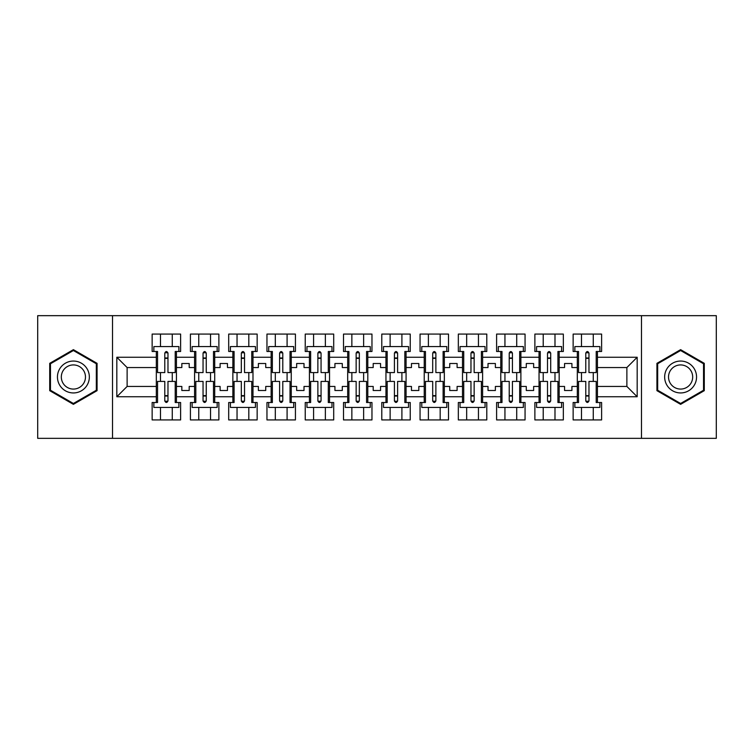 <?xml version="1.0" encoding="UTF-8"?>
<svg xmlns="http://www.w3.org/2000/svg" width="754" height="754" viewBox="0 0 754 754"><rect width="100%" height="100%" fill="white"/><g stroke="black" fill="none" stroke-linecap="round" stroke-linejoin="round"><path stroke-width="1.13" d="M641.475 315.662L37.7 315.662L37.7 438.338L716.3 438.338L716.3 315.662L641.475 315.662L641.475 438.338M559.166 386.444L564.558 386.444L564.558 390.497L571.918 390.497L571.918 386.444L577.319 386.444L577.319 367.556L571.918 367.556L571.918 363.503L564.558 363.503L564.558 367.556L559.166 367.556L559.166 396.745L577.319 396.745L577.319 402.513L573.144 402.513L573.144 419.931L601.607 419.931L601.607 402.513L597.432 402.513L597.432 386.444L626.876 386.444L626.876 367.556L597.432 367.556L597.432 386.444M520.891 386.444L526.283 386.444L526.283 390.497L533.644 390.497L533.644 386.444L539.044 386.444L539.044 367.556L533.644 367.556L533.644 363.503L526.283 363.503L526.283 367.556L520.891 367.556L520.891 396.745L539.044 396.745L539.044 402.513L534.878 402.513L534.878 419.931L563.332 419.931L563.332 402.513L559.166 402.513L559.166 396.745M482.617 386.444L488.017 386.444L488.017 390.497L495.378 390.497L495.378 386.444L500.769 386.444L500.769 367.556L495.378 367.556L495.378 363.503L488.017 363.503L488.017 367.556L482.617 367.556L482.617 396.745L500.769 396.745L500.769 402.513L496.603 402.513L496.603 419.931L525.057 419.931L525.057 402.513L520.891 402.513L520.891 396.745M444.342 386.444L449.742 386.444L449.742 390.497L457.103 390.497L457.103 386.444L462.504 386.444L462.504 367.556L457.103 367.556L457.103 363.503L449.742 363.503L449.742 367.556L444.342 367.556L444.342 396.745L462.504 396.745L462.504 402.513L458.328 402.513L458.328 419.931L486.792 419.931L486.792 402.513L482.617 402.513L482.617 396.745M406.076 386.444L411.467 386.444L411.467 390.497L418.828 390.497L418.828 386.444L424.229 386.444L424.229 367.556L418.828 367.556L418.828 363.503L411.467 363.503L411.467 367.556L406.076 367.556L406.076 396.745L424.229 396.745L424.229 402.513L420.053 402.513L420.053 419.931L448.517 419.931L448.517 402.513L444.342 402.513L444.342 396.745M367.801 386.444L373.202 386.444L373.202 390.497L380.553 390.497L380.553 386.444L385.954 386.444L385.954 367.556L380.553 367.556L380.553 363.503L373.202 363.503L373.202 367.556L367.801 367.556L367.801 396.745L385.954 396.745L385.954 402.513L381.788 402.513L381.788 419.931L410.242 419.931L410.242 402.513L406.076 402.513L406.076 396.745M329.526 386.444L334.927 386.444L334.927 390.497L342.288 390.497L342.288 386.444L347.679 386.444L347.679 367.556L342.288 367.556L342.288 363.503L334.927 363.503L334.927 367.556L329.526 367.556L329.526 396.745L347.679 396.745L347.679 402.513L343.513 402.513L343.513 419.931L371.967 419.931L371.967 402.513L367.801 402.513L367.801 396.745M291.251 386.444L296.652 386.444L296.652 390.497L304.013 390.497L304.013 386.444L309.413 386.444L309.413 367.556L304.013 367.556L304.013 363.503L296.652 363.503L296.652 367.556L291.251 367.556L291.251 396.745L309.413 396.745L309.413 402.513L305.238 402.513L305.238 419.931L333.702 419.931L333.702 402.513L329.526 402.513L329.526 396.745M252.986 386.444L258.377 386.444L258.377 390.497L265.738 390.497L265.738 386.444L271.138 386.444L271.138 367.556L265.738 367.556L265.738 363.503L258.377 363.503L258.377 367.556L252.986 367.556L252.986 396.745L271.138 396.745L271.138 402.513L266.963 402.513L266.963 419.931L295.427 419.931L295.427 402.513L291.251 402.513L291.251 396.745M214.711 386.444L220.111 386.444L220.111 390.497L227.463 390.497L227.463 386.444L232.863 386.444L232.863 367.556L227.463 367.556L227.463 363.503L220.111 363.503L220.111 367.556L214.711 367.556L214.711 396.745L232.863 396.745L232.863 402.513L228.698 402.513L228.698 419.931L257.152 419.931L257.152 402.513L252.986 402.513L252.986 396.745M176.436 386.444L181.837 386.444L181.837 390.497L189.197 390.497L189.197 386.444L194.589 386.444L194.589 367.556L189.197 367.556L189.197 363.503L181.837 363.503L181.837 367.556L176.436 367.556L176.436 396.745L194.589 396.745L194.589 402.513L190.423 402.513L190.423 419.931L218.877 419.931L218.877 402.513L214.711 402.513L214.711 396.745M112.525 438.338L112.525 315.662M214.711 367.556L214.711 357.255L232.863 357.255L232.863 367.556M252.986 367.556L252.986 351.487L257.152 351.487L257.152 334.069L228.698 334.069L228.698 351.487L232.863 351.487L232.863 357.255M252.986 357.255L271.138 357.255L271.138 367.556M291.251 367.556L291.251 351.487L295.427 351.487L295.427 334.069L266.963 334.069L266.963 351.487L271.138 351.487L271.138 357.255M291.251 357.255L309.413 357.255L309.413 367.556M329.526 367.556L329.526 351.487L333.702 351.487L333.702 334.069L305.238 334.069L305.238 351.487L309.413 351.487L309.413 357.255M329.526 357.255L347.679 357.255L347.679 367.556M367.801 367.556L367.801 351.487L371.967 351.487L371.967 334.069L343.513 334.069L343.513 351.487L347.679 351.487L347.679 357.255M367.801 357.255L385.954 357.255L385.954 367.556M406.076 367.556L406.076 351.487L410.242 351.487L410.242 334.069L381.788 334.069L381.788 351.487L385.954 351.487L385.954 357.255M406.076 357.255L424.229 357.255L424.229 367.556M444.342 367.556L444.342 351.487L448.517 351.487L448.517 334.069L420.053 334.069L420.053 351.487L424.229 351.487L424.229 357.255M444.342 357.255L462.504 357.255L462.504 367.556M482.617 367.556L482.617 351.487L486.792 351.487L486.792 334.069L458.328 334.069L458.328 351.487L462.504 351.487L462.504 357.255M482.617 357.255L500.769 357.255L500.769 367.556M520.891 367.556L520.891 351.487L525.057 351.487L525.057 334.069L496.603 334.069L496.603 351.487L500.769 351.487L500.769 357.255M520.891 357.255L539.044 357.255L539.044 367.556M559.166 367.556L559.166 351.487L563.332 351.487L563.332 334.069L534.878 334.069L534.878 351.487L539.044 351.487L539.044 357.255M559.166 357.255L577.319 357.255L577.319 367.556M597.432 367.556L597.432 351.487L601.607 351.487L601.607 334.069L573.144 334.069L573.144 351.487L577.319 351.487L577.319 357.255M597.432 357.255L637.177 357.255L637.177 396.745L597.432 396.745M156.323 386.444L156.323 367.556L127.124 367.556L127.124 386.444L156.323 386.444L156.323 402.513L152.148 402.513L152.148 419.931L180.611 419.931L180.611 402.513L176.436 402.513L176.436 396.745M156.323 396.745L116.823 396.745L116.823 357.255L156.323 357.255L156.323 367.556M176.436 367.556L176.436 351.487L180.611 351.487L180.611 334.069L152.148 334.069L152.148 351.487L156.323 351.487L156.323 357.255M176.436 357.255L194.589 357.255L194.589 367.556M214.711 357.255L214.711 351.487L218.877 351.487L218.877 334.069L190.423 334.069L190.423 351.487L194.589 351.487L194.589 357.255M577.319 386.444L577.319 396.745M539.044 386.444L539.044 396.745M500.769 386.444L500.769 396.745M462.504 386.444L462.504 396.745M424.229 386.444L424.229 396.745M385.954 386.444L385.954 396.745M347.679 386.444L347.679 396.745M309.413 386.444L309.413 396.745M271.138 386.444L271.138 396.745M232.863 386.444L232.863 396.745M194.589 386.444L194.589 396.745M127.124 386.444L116.823 396.745M116.823 357.255L127.124 367.556M626.876 386.444L637.177 396.745M637.177 357.255L626.876 367.556M164.787 358.357L167.972 358.357M164.787 395.643L167.972 395.643M160.489 419.931L160.489 407.424L172.27 407.424L172.27 419.931M160.489 334.069L160.489 346.576L172.27 346.576L172.27 334.069M160.489 381.42L160.489 372.58M172.27 381.42L172.27 372.58M203.052 358.357L206.247 358.357M203.052 395.643L206.247 395.643M198.764 419.931L198.764 407.424L210.536 407.424L210.536 419.931M198.764 334.069L198.764 346.576L210.536 346.576L210.536 334.069M198.764 381.42L198.764 372.58M210.536 381.42L210.536 372.58M241.327 358.357L244.522 358.357M241.327 395.643L244.522 395.643M237.039 419.931L237.039 407.424L248.811 407.424L248.811 419.931M237.039 334.069L237.039 346.576L248.811 346.576L248.811 334.069M237.039 381.42L237.039 372.58M248.811 381.42L248.811 372.58M279.602 358.357L282.788 358.357M279.602 395.643L282.788 395.643M275.304 419.931L275.304 407.424L287.086 407.424L287.086 419.931M275.304 334.069L275.304 346.576L287.086 346.576L287.086 334.069M275.304 381.42L275.304 372.58M287.086 381.42L287.086 372.58M317.877 358.357L321.063 358.357M317.877 395.643L321.063 395.643M313.579 419.931L313.579 407.424L325.36 407.424L325.36 419.931M313.579 334.069L313.579 346.576L325.36 346.576L325.36 334.069M313.579 381.42L313.579 372.58M325.36 381.42L325.36 372.58M356.142 358.357L359.338 358.357M356.142 395.643L359.338 395.643M351.854 419.931L351.854 407.424L363.626 407.424L363.626 419.931M351.854 334.069L351.854 346.576L363.626 346.576L363.626 334.069M351.854 381.42L351.854 372.58M363.626 381.42L363.626 372.58M394.417 358.357L397.612 358.357M394.417 395.643L397.612 395.643M390.129 419.931L390.129 407.424L401.901 407.424L401.901 419.931M390.129 334.069L390.129 346.576L401.901 346.576L401.901 334.069M390.129 381.42L390.129 372.58M401.901 381.42L401.901 372.58M432.692 358.357L435.878 358.357M432.692 395.643L435.878 395.643M428.395 419.931L428.395 407.424L440.176 407.424L440.176 419.931M428.395 334.069L428.395 346.576L440.176 346.576L440.176 334.069M428.395 381.42L428.395 372.58M440.176 381.42L440.176 372.58M470.967 358.357L474.153 358.357M470.967 395.643L474.153 395.643M466.669 419.931L466.669 407.424L478.451 407.424L478.451 419.931M466.669 334.069L466.669 346.576L478.451 346.576L478.451 334.069M466.669 381.42L466.669 372.58M478.451 381.42L478.451 372.58M509.233 358.357L512.428 358.357M509.233 395.643L512.428 395.643M504.944 419.931L504.944 407.424L516.716 407.424L516.716 419.931M504.944 334.069L504.944 346.576L516.716 346.576L516.716 334.069M504.944 381.42L504.944 372.58M516.716 381.42L516.716 372.58M547.508 358.357L550.703 358.357M547.508 395.643L550.703 395.643M543.219 419.931L543.219 407.424L554.991 407.424L554.991 419.931M543.219 334.069L543.219 346.576L554.991 346.576L554.991 334.069M543.219 381.42L543.219 372.58M554.991 381.42L554.991 372.58M585.783 358.357L588.968 358.357M585.783 395.643L588.968 395.643M581.485 419.931L581.485 407.424L593.266 407.424L593.266 419.931M581.485 334.069L581.485 346.576L593.266 346.576L593.266 334.069M581.485 381.42L581.485 372.58M593.266 381.42L593.266 372.58M97.068 363.334L73.392 349.658L49.717 363.334L49.717 390.666L73.392 404.342L97.068 390.666L97.068 363.334M656.932 363.334L656.932 390.666L680.608 404.342L704.283 390.666L704.283 363.334L680.608 349.658L656.932 363.334M164.787 357.99L167.972 357.99L164.787 357.99M167.972 352.957L167.972 372.58L175.211 372.58L175.211 351.487L176.436 351.487M167.972 353.145A1.593 0.65 -0 0 0 167.699 352.778L165.06 352.778A1.593 0.65 -0 0 0 164.787 353.145M167.972 353.079C166.907 351.025 165.842 351.025 164.787 353.079L164.787 372.58L157.548 372.58L157.548 351.487L156.323 351.487M178.887 351.487L178.887 346.576L153.863 346.576L153.863 351.487M167.972 396.01L164.787 396.01L167.972 396.01M176.436 402.513L175.211 402.513L175.211 381.42L167.972 381.42L167.972 400.921C166.907 402.975 165.852 402.975 164.787 400.921L164.787 381.42L157.548 381.42L157.548 402.513L156.323 402.513M164.787 400.855A1.593 0.65 180 0 0 165.06 401.222L167.699 401.222A1.593 0.65 180 0 0 167.972 400.855M153.863 402.513L153.863 407.424L178.887 407.424L178.887 402.513M59.585 369.026A15.947 15.947 0 0 0 65.419 390.808A15.947 15.947 0 0 0 87.21 384.974A15.947 15.947 0 0 0 81.366 363.192A15.947 15.947 0 0 0 59.585 369.026M62.94 370.959A12.073 12.073 0 0 0 67.36 387.452A12.073 12.073 0 0 0 83.854 383.041A12.073 12.073 0 0 0 79.434 366.548A12.073 12.073 0 0 0 62.94 370.959M96.333 363.758L96.333 390.242L73.392 403.484L50.461 390.242L50.461 363.758L73.392 350.516L96.333 363.758M666.79 369.026A15.947 15.947 0 0 0 672.634 390.808A15.947 15.947 0 0 0 694.415 384.974A15.947 15.947 0 0 0 688.581 363.192A15.947 15.947 0 0 0 666.79 369.026M670.146 370.959A12.073 12.073 0 0 0 674.566 387.452A12.073 12.073 0 0 0 691.06 383.041A12.073 12.073 0 0 0 686.64 366.548A12.073 12.073 0 0 0 670.146 370.959M703.539 363.758L703.539 390.242L680.608 403.484L657.667 390.242L657.667 363.758L680.608 350.516L703.539 363.758M203.052 357.99L206.247 357.99L203.052 357.99M194.589 351.487L195.823 351.487L195.823 372.58L203.052 372.58L203.052 353.079C204.117 351.025 205.182 351.025 206.247 353.079L206.247 372.58L213.486 372.58L213.486 351.487L214.711 351.487M206.247 353.145A1.593 0.65 -0 0 0 205.974 352.778L203.335 352.778A1.593 0.65 -0 0 0 203.052 353.145M217.161 351.487L217.161 346.576L192.138 346.576L192.138 351.487M241.327 357.99L244.522 357.99L241.327 357.99M232.863 351.487L234.089 351.487L234.089 372.58L241.327 372.58L241.327 353.079C242.392 351.025 243.457 351.025 244.522 353.079L244.522 372.58L251.751 372.58L251.751 351.487L252.986 351.487M244.522 353.145A1.593 0.65 -0 0 0 244.239 352.778L241.6 352.778A1.593 0.65 -0 0 0 241.327 353.145M255.436 351.487L255.436 346.576L230.413 346.576L230.413 351.487M279.602 357.99L282.788 357.99L279.602 357.99M271.138 351.487L272.364 351.487L272.364 372.58L279.602 372.58L279.602 353.079C280.667 351.025 281.723 351.025 282.788 353.079L282.788 372.58L290.026 372.58L290.026 351.487L291.251 351.487M282.788 353.145A1.593 0.65 -0 0 0 282.514 352.778L279.875 352.778A1.593 0.65 -0 0 0 279.602 353.145M293.711 351.487L293.711 346.576L268.688 346.576L268.688 351.487M317.877 357.99L321.063 357.99L317.877 357.99M309.413 351.487L310.639 351.487L310.639 372.58L317.877 372.58L317.877 353.079C318.933 351.025 319.998 351.025 321.063 353.079L321.063 372.58L328.301 372.58L328.301 351.487L329.526 351.487M321.063 353.145A1.593 0.65 -0 0 0 320.789 352.778L318.15 352.778A1.593 0.65 -0 0 0 317.877 353.145M331.977 351.487L331.977 346.576L306.953 346.576L306.953 351.487M356.142 357.99L359.338 357.99L356.142 357.99M347.679 351.487L348.913 351.487L348.913 372.58L356.142 372.58L356.142 353.079C357.207 351.025 358.273 351.025 359.338 353.079L359.338 372.58L366.576 372.58L366.576 351.487L367.801 351.487M359.338 353.145A1.593 0.65 -0 0 0 359.064 352.778L356.425 352.778A1.593 0.65 -0 0 0 356.142 353.145M370.252 351.487L370.252 346.576L345.228 346.576L345.228 351.487M206.247 396.01L203.052 396.01L206.247 396.01M203.052 401.043L203.052 381.42L195.823 381.42L195.823 402.513L194.589 402.513M203.052 400.855A1.593 0.65 180 0 0 203.335 401.222L205.974 401.222A1.593 0.65 180 0 0 206.247 400.855M203.052 400.921C204.117 402.975 205.182 402.975 206.247 400.921L206.247 381.42L213.486 381.42L213.486 402.513L214.711 402.513M192.138 402.513L192.138 407.424L217.161 407.424L217.161 402.513M244.522 396.01L241.327 396.01L244.522 396.01M241.327 401.043L241.327 381.42L234.089 381.42L234.089 402.513L232.863 402.513M241.327 400.855A1.593 0.65 180 0 0 241.6 401.222L244.239 401.222A1.593 0.65 180 0 0 244.522 400.855M241.327 400.921C242.392 402.975 243.457 402.975 244.522 400.921L244.522 381.42L251.751 381.42L251.751 402.513L252.986 402.513M230.413 402.513L230.413 407.424L255.436 407.424L255.436 402.513M282.788 396.01L279.602 396.01L282.788 396.01M279.602 401.043L279.602 381.42L272.364 381.42L272.364 402.513L271.138 402.513M279.602 400.855A1.593 0.65 180 0 0 279.875 401.222L282.514 401.222A1.593 0.65 180 0 0 282.788 400.855M279.602 400.921C280.667 402.975 281.732 402.975 282.788 400.921L282.788 381.42L290.026 381.42L290.026 402.513L291.251 402.513M268.688 402.513L268.688 407.424L293.711 407.424L293.711 402.513M321.063 396.01L317.877 396.01L321.063 396.01M317.877 401.043L317.877 381.42L310.639 381.42L310.639 402.513L309.413 402.513M317.877 400.855A1.593 0.65 180 0 0 318.15 401.222L320.789 401.222A1.593 0.65 180 0 0 321.063 400.855M317.877 400.921C318.942 402.975 319.998 402.975 321.063 400.921L321.063 381.42L328.301 381.42L328.301 402.513L329.526 402.513M306.953 402.513L306.953 407.424L331.977 407.424L331.977 402.513M359.338 396.01L356.142 396.01L359.338 396.01M356.142 401.043L356.142 381.42L348.913 381.42L348.913 402.513L347.679 402.513M356.142 400.855A1.593 0.65 180 0 0 356.425 401.222L359.064 401.222A1.593 0.65 180 0 0 359.338 400.855M356.142 400.921C357.207 402.975 358.273 402.975 359.338 400.921L359.338 381.42L366.576 381.42L366.576 402.513L367.801 402.513M345.228 402.513L345.228 407.424L370.252 407.424L370.252 402.513M394.417 357.99L397.612 357.99L394.417 357.99M385.954 351.487L387.179 351.487L387.179 372.58L394.417 372.58L394.417 353.079C395.482 351.025 396.547 351.025 397.612 353.079L397.612 372.58L404.841 372.58L404.841 351.487L406.076 351.487M397.612 353.145A1.593 0.65 -0 0 0 397.33 352.778L394.691 352.778A1.593 0.65 -0 0 0 394.417 353.145M408.527 351.487L408.527 346.576L383.503 346.576L383.503 351.487M397.612 396.01L394.417 396.01L397.612 396.01M394.417 401.043L394.417 381.42L387.179 381.42L387.179 402.513L385.954 402.513M394.417 400.855A1.593 0.65 180 0 0 394.691 401.222L397.33 401.222A1.593 0.65 180 0 0 397.612 400.855M394.417 400.921C395.482 402.975 396.547 402.975 397.612 400.921L397.612 381.42L404.841 381.42L404.841 402.513L406.076 402.513M383.503 402.513L383.503 407.424L408.527 407.424L408.527 402.513M432.692 357.99L435.878 357.99L432.692 357.99M424.229 351.487L425.454 351.487L425.454 372.58L432.692 372.58L432.692 353.079C433.757 351.025 434.813 351.025 435.878 353.079L435.878 372.58L443.116 372.58L443.116 351.487L444.342 351.487M435.878 353.145A1.593 0.65 -0 0 0 435.605 352.778L432.966 352.778A1.593 0.65 -0 0 0 432.692 353.145M446.802 351.487L446.802 346.576L421.778 346.576L421.778 351.487M435.878 396.01L432.692 396.01L435.878 396.01M432.692 401.043L432.692 381.42L425.454 381.42L425.454 402.513L424.229 402.513M432.692 400.855A1.593 0.65 180 0 0 432.966 401.222L435.605 401.222A1.593 0.65 180 0 0 435.878 400.855M432.692 400.921C433.757 402.975 434.822 402.975 435.878 400.921L435.878 381.42L443.116 381.42L443.116 402.513L444.342 402.513M421.778 402.513L421.778 407.424L446.802 407.424L446.802 402.513M470.967 357.99L474.153 357.99L470.967 357.99M462.504 351.487L463.729 351.487L463.729 372.58L470.967 372.58L470.967 353.079C472.023 351.025 473.088 351.025 474.153 353.079L474.153 372.58L481.391 372.58L481.391 351.487L482.617 351.487M474.153 353.145A1.593 0.65 -0 0 0 473.88 352.778L471.241 352.778A1.593 0.65 -0 0 0 470.967 353.145M485.067 351.487L485.067 346.576L460.044 346.576L460.044 351.487M474.153 396.01L470.967 396.01L474.153 396.01M470.967 401.043L470.967 381.42L463.729 381.42L463.729 402.513L462.504 402.513M470.967 400.855A1.593 0.65 180 0 0 471.241 401.222L473.88 401.222A1.593 0.65 180 0 0 474.153 400.855M470.967 400.921C472.032 402.975 473.088 402.975 474.153 400.921L474.153 381.42L481.391 381.42L481.391 402.513L482.617 402.513M460.044 402.513L460.044 407.424L485.067 407.424L485.067 402.513M509.233 357.99L512.428 357.99L509.233 357.99M500.769 351.487L501.994 351.487L501.994 372.58L509.233 372.58L509.233 353.079C510.298 351.025 511.363 351.025 512.428 353.079L512.428 372.58L519.666 372.58L519.666 351.487L520.891 351.487M512.428 353.145A1.593 0.65 -0 0 0 512.154 352.778L509.516 352.778A1.593 0.65 -0 0 0 509.233 353.145M523.342 351.487L523.342 346.576L498.319 346.576L498.319 351.487M512.428 396.01L509.233 396.01L512.428 396.01M509.233 401.043L509.233 381.42L501.994 381.42L501.994 402.513L500.769 402.513M509.233 400.855A1.593 0.65 180 0 0 509.516 401.222L512.154 401.222A1.593 0.65 180 0 0 512.428 400.855M509.233 400.921C510.298 402.975 511.363 402.975 512.428 400.921L512.428 381.42L519.666 381.42L519.666 402.513L520.891 402.513M498.319 402.513L498.319 407.424L523.342 407.424L523.342 402.513M547.508 357.99L550.703 357.99L547.508 357.99M539.044 351.487L540.269 351.487L540.269 372.58L547.508 372.58L547.508 353.079C548.573 351.025 549.638 351.025 550.703 353.079L550.703 372.58L557.932 372.58L557.932 351.487L559.166 351.487M550.703 353.145A1.593 0.65 -0 0 0 550.42 352.778L547.781 352.778A1.593 0.65 -0 0 0 547.508 353.145M561.617 351.487L561.617 346.576L536.594 346.576L536.594 351.487M550.703 396.01L547.508 396.01L550.703 396.01M547.508 401.043L547.508 381.42L540.269 381.42L540.269 402.513L539.044 402.513M547.508 400.855A1.593 0.65 180 0 0 547.781 401.222L550.42 401.222A1.593 0.65 180 0 0 550.703 400.855M547.508 400.921C548.573 402.975 549.638 402.975 550.703 400.921L550.703 381.42L557.932 381.42L557.932 402.513L559.166 402.513M536.594 402.513L536.594 407.424L561.617 407.424L561.617 402.513M585.783 357.99L588.968 357.99L585.783 357.99M577.319 351.487L578.544 351.487L578.544 372.58L585.783 372.58L585.783 353.079C586.848 351.025 587.903 351.025 588.968 353.079L588.968 372.58L596.207 372.58L596.207 351.487L597.432 351.487M588.968 353.145A1.593 0.65 -0 0 0 588.695 352.778L586.056 352.778A1.593 0.65 -0 0 0 585.783 353.145M599.892 351.487L599.892 346.576L574.859 346.576L574.859 351.487M588.968 396.01L585.783 396.01L588.968 396.01M585.783 401.043L585.783 381.42L578.544 381.42L578.544 402.513L577.319 402.513M585.783 400.855A1.593 0.65 180 0 0 586.056 401.222L588.695 401.222A1.593 0.65 180 0 0 588.968 400.855M585.783 400.921C586.848 402.975 587.913 402.975 588.968 400.921L588.968 381.42L596.207 381.42L596.207 402.513L597.432 402.513M574.859 402.513L574.859 407.424L599.892 407.424L599.892 402.513"/></g></svg>
